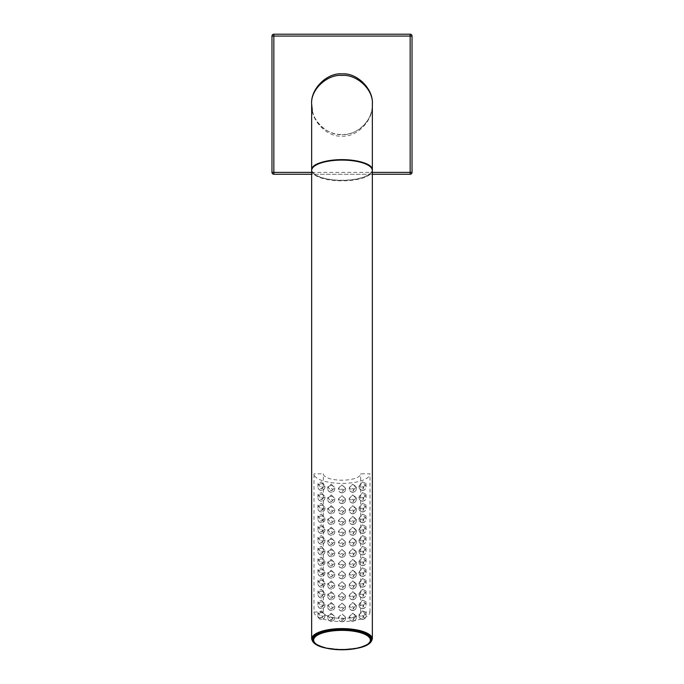 <?xml version="1.0" encoding="UTF-8"?>
<svg xmlns="http://www.w3.org/2000/svg" width="684" height="684" viewBox="0 0 684 684"><rect width="100%" height="100%" fill="white"/><g stroke="black" fill="none" stroke-linecap="round" stroke-linejoin="round"><path stroke-width="0.51" stroke-dasharray="3.42 2.56" d="M271.976 36.064L271.976 172.385A1.864 1.864 0 0 0 273.839 174.249L410.161 174.249A1.864 1.864 0 0 0 412.024 172.385L412.024 36.064A1.864 1.864 0 0 0 410.161 34.2L273.839 34.2A1.864 1.864 0 0 0 271.976 36.064M372.344 174.249L311.656 174.249M372.344 104.225C373.703 119.238 357.014 135.928 342 134.568A30.344 30.344 0 0 0 372.344 104.225A30.344 30.344 0 0 0 342 73.881A30.344 30.344 0 0 0 311.656 104.225A30.344 30.344 0 0 0 342 134.568C326.986 135.928 310.297 119.238 311.656 104.225C310.297 119.999 326.986 137.527 342 136.107C357.014 137.527 373.703 119.999 372.344 104.225L371.763 110.141M372.335 170.239A30.344 10.38 0 0 1 342 180.405A30.344 10.38 0 0 1 311.665 170.239M313.169 639.412A28.831 9.858 180 0 0 342 649.27A28.831 9.858 180 0 0 370.831 639.412M321.463 481.861L324.96 486.239L321.463 488.444L317.957 483.554L321.463 481.861M321.463 492.608L324.96 496.986L321.463 499.192L317.957 494.301L321.463 492.608M321.463 503.356L324.96 507.733L321.463 509.939L317.957 505.049L321.463 503.356M321.463 514.103L324.96 518.481L321.463 520.686L317.957 515.796L321.463 514.103M321.463 524.85L324.96 529.228L321.463 531.434L317.957 526.543L321.463 524.85M321.463 535.598L324.96 539.984L321.463 542.181L317.957 537.291L321.463 535.598M321.463 546.345L324.96 550.731L321.463 552.928L317.957 548.038L321.463 546.345M321.463 557.092L324.96 561.479L321.463 563.676L317.957 558.785L321.463 557.092M321.463 567.84L324.96 572.226L321.463 574.423L317.957 569.533L321.463 567.84M321.463 578.587L324.96 582.973L321.463 585.171L317.957 580.28L321.463 578.587M321.463 589.334L324.96 593.721L321.463 595.918L317.957 591.027L321.463 589.334M321.463 600.082L324.96 604.468L321.463 606.665L317.957 601.775L321.463 600.082M331.261 484.195L334.767 487.889L331.261 490.779L327.764 486.888L331.261 484.195M331.261 494.942L334.767 498.645L331.261 501.526L327.764 497.636L331.261 494.942M331.261 505.69L334.767 509.392L331.261 512.273L327.764 508.383L331.261 505.69M331.261 516.437L334.767 520.139L331.261 523.021L327.764 519.13L331.261 516.437M331.261 527.184L334.767 530.887L331.261 533.768L327.764 529.878L331.261 527.184M331.261 537.932L334.767 541.634L331.261 544.515L327.764 540.625L331.261 537.932M331.261 548.679L334.767 552.381L331.261 555.263L327.764 551.372L331.261 548.679M331.261 559.426L334.767 563.129L331.261 566.01L327.764 562.12L331.261 559.426M331.261 570.174L334.767 573.876L331.261 576.757L327.764 572.867L331.261 570.174M331.261 580.921L334.767 584.623L331.261 587.505L327.764 583.614L331.261 580.921M331.261 591.669L334.767 595.371L331.261 598.252L327.764 594.362L331.261 591.669M331.261 602.424L334.767 606.118L331.261 608.999L327.764 605.109L331.261 602.424M342 484.93L345.506 488.145L342 491.505L338.494 488.145L342 484.93M342 495.678L345.506 498.892L342 502.253L338.494 498.892L342 495.678M342 506.425L345.506 509.64L342 513L338.494 509.64L342 506.425M342 517.172L345.506 520.387L342 523.747L338.494 520.387L342 517.172M342 527.92L345.506 531.135L342 534.495L338.494 531.135L342 527.92M342 538.667L345.506 541.882L342 545.242L338.494 541.882L342 538.667M342 549.414L345.506 552.629L342 555.998L338.494 552.629L342 549.414M342 560.162L345.506 563.377L342 566.745L338.494 563.377L342 560.162M342 570.909L345.506 574.124L342 577.493L338.494 574.124L342 570.909M342 581.656L345.506 584.871L342 588.24L338.494 584.871L342 581.656M342 592.404L345.506 595.619L342 598.987L338.494 595.619L342 592.404M342 603.151L345.506 606.366L342 609.735L338.494 606.366L342 603.151M352.739 484.195L356.236 486.888L352.739 490.779L349.233 487.889L352.739 484.195M352.739 494.942L356.236 497.636L352.739 501.526L349.233 498.645L352.739 494.942M352.739 505.69L356.236 508.383L352.739 512.273L349.233 509.392L352.739 505.69M352.739 516.437L356.236 519.13L352.739 523.021L349.233 520.139L352.739 516.437M352.739 527.184L356.236 529.878L352.739 533.768L349.233 530.887L352.739 527.184M352.739 537.932L356.236 540.625L352.739 544.515L349.233 541.634L352.739 537.932M352.739 548.679L356.236 551.372L352.739 555.263L349.233 552.381L352.739 548.679M352.739 559.426L356.236 562.12L352.739 566.01L349.233 563.129L352.739 559.426M352.739 570.174L356.236 572.867L352.739 576.757L349.233 573.876L352.739 570.174M352.739 580.921L356.236 583.614L352.739 587.505L349.233 584.623L352.739 580.921M352.739 591.669L356.236 594.362L352.739 598.252L349.233 595.371L352.739 591.669M352.739 602.424L356.236 605.109L352.739 608.999L349.233 606.118L352.739 602.424M362.537 481.861L366.043 483.554L362.537 488.444L359.04 486.239L362.537 481.861M362.537 492.608L366.043 494.301L362.537 499.192L359.04 496.986L362.537 492.608M362.537 503.356L366.043 505.049L362.537 509.939L359.04 507.733L362.537 503.356M362.537 514.103L366.043 515.796L362.537 520.686L359.04 518.481L362.537 514.103M362.537 524.85L366.043 526.543L362.537 531.434L359.04 529.228L362.537 524.85M362.537 535.598L366.043 537.291L362.537 542.181L359.04 539.984L362.537 535.598M362.537 546.345L366.043 548.038L362.537 552.928L359.04 550.731L362.537 546.345M362.537 557.092L366.043 558.785L362.537 563.676L359.04 561.479L362.537 557.092M362.537 567.84L366.043 569.533L362.537 574.423L359.04 572.226L362.537 567.84M362.537 578.587L366.043 580.28L362.537 585.171L359.04 582.973L362.537 578.587M362.537 589.334L366.043 591.027L362.537 595.918L359.04 593.721L362.537 589.334M362.537 600.082L366.043 601.775L362.537 606.665L359.04 604.468L362.537 600.082M321.463 610.829L324.96 615.215L321.463 617.413L317.957 612.522L321.463 610.829M331.261 613.172L334.767 616.865L331.261 619.747L327.764 615.856L331.261 613.172M362.537 610.829L366.043 612.522L362.537 617.413L359.04 615.215L362.537 610.829M352.739 613.172L356.236 615.856L352.739 619.747L349.233 616.865L352.739 613.172M342 620.482L345.506 617.113L342 613.899L338.494 617.113L342 620.482M313.99 612A28.01 9.576 180 0 0 342 621.576A28.01 9.576 180 0 0 370.01 612L360.673 612A18.673 6.387 0 0 1 342 618.387A18.673 6.387 0 0 1 323.327 612L313.99 612L313.99 473.815A28.01 9.576 180 0 0 342 483.391A28.01 9.576 180 0 0 370.01 473.815L360.673 473.815A18.673 6.387 0 0 1 342 480.202A18.673 6.387 0 0 1 323.327 473.815L313.99 473.815M370.01 612L370.01 473.815M323.327 612L323.327 473.815M360.673 612L360.673 473.815M311.656 172.385L372.344 172.385M370.035 166.494A29.874 10.217 0 0 1 371.874 170.025A29.874 10.217 0 0 1 342 180.243A29.874 10.217 0 0 1 312.126 170.025A29.874 10.217 0 0 1 313.965 166.494M322.087 647.03A29.874 10.217 180 0 0 361.913 647.03M372.344 638.976A30.344 10.38 0 0 1 342 649.355A30.344 10.38 0 0 1 311.656 638.976M311.656 170.461A30.344 10.38 180 0 0 342 180.841A30.344 10.38 180 0 0 372.344 170.461M370.831 639.634A28.831 9.858 0 0 1 342 649.492A28.831 9.858 0 0 1 313.169 639.634M321.463 488.915A1.171 1.094 0 0 0 322.626 487.82A1.171 1.094 0 0 0 321.463 486.726A1.171 1.094 0 0 0 320.292 487.82A1.171 1.094 0 0 0 321.463 488.915M321.463 483.733A3.505 3.292 180 0 1 324.96 487.017A3.505 3.292 180 0 1 321.463 490.308A3.505 3.292 180 0 1 317.957 487.017A3.505 3.292 180 0 1 321.463 483.733M321.463 499.662A1.171 1.094 0 0 0 322.626 498.568A1.171 1.094 0 0 0 321.463 497.473A1.171 1.094 0 0 0 320.292 498.568A1.171 1.094 0 0 0 321.463 499.662M321.463 494.481A3.505 3.292 180 0 1 324.96 497.764A3.505 3.292 180 0 1 321.463 501.056A3.505 3.292 180 0 1 317.957 497.764A3.505 3.292 180 0 1 321.463 494.481M321.463 510.409A1.171 1.094 0 0 0 322.626 509.315A1.171 1.094 0 0 0 321.463 508.221A1.171 1.094 0 0 0 320.292 509.315A1.171 1.094 0 0 0 321.463 510.409M321.463 505.228A3.505 3.292 180 0 1 324.96 508.52A3.505 3.292 180 0 1 321.463 511.803A3.505 3.292 180 0 1 317.957 508.52A3.505 3.292 180 0 1 321.463 505.228M321.463 521.157A1.171 1.094 0 0 0 322.626 520.062A1.171 1.094 0 0 0 321.463 518.968A1.171 1.094 0 0 0 320.292 520.062A1.171 1.094 0 0 0 321.463 521.157M321.463 515.975A3.505 3.292 180 0 1 324.96 519.267A3.505 3.292 180 0 1 321.463 522.55A3.505 3.292 180 0 1 317.957 519.267A3.505 3.292 180 0 1 321.463 515.975M321.463 531.904A1.171 1.094 0 0 0 322.626 530.81A1.171 1.094 0 0 0 321.463 529.715A1.171 1.094 0 0 0 320.292 530.81A1.171 1.094 0 0 0 321.463 531.904M321.463 526.723A3.505 3.292 180 0 1 324.96 530.014A3.505 3.292 180 0 1 321.463 533.298A3.505 3.292 180 0 1 317.957 530.014A3.505 3.292 180 0 1 321.463 526.723M321.463 542.651A1.171 1.094 0 0 0 322.626 541.557A1.171 1.094 0 0 0 321.463 540.463A1.171 1.094 0 0 0 320.292 541.557A1.171 1.094 0 0 0 321.463 542.651M321.463 537.47A3.505 3.292 180 0 1 324.96 540.762A3.505 3.292 180 0 1 321.463 544.045A3.505 3.292 180 0 1 317.957 540.762A3.505 3.292 180 0 1 321.463 537.47M321.463 553.399A1.171 1.094 0 0 0 322.626 552.304A1.171 1.094 0 0 0 321.463 551.21A1.171 1.094 0 0 0 320.292 552.304A1.171 1.094 0 0 0 321.463 553.399M321.463 548.217A3.505 3.292 180 0 1 324.96 551.509A3.505 3.292 180 0 1 321.463 554.792A3.505 3.292 180 0 1 317.957 551.509A3.505 3.292 180 0 1 321.463 548.217M321.463 564.146A1.171 1.094 0 0 0 322.626 563.052A1.171 1.094 0 0 0 321.463 561.957A1.171 1.094 0 0 0 320.292 563.052A1.171 1.094 0 0 0 321.463 564.146M321.463 558.965A3.505 3.292 180 0 1 324.96 562.257A3.505 3.292 180 0 1 321.463 565.548A3.505 3.292 180 0 1 317.957 562.257A3.505 3.292 180 0 1 321.463 558.965M321.463 574.893A1.171 1.094 0 0 0 322.626 573.799A1.171 1.094 0 0 0 321.463 572.705A1.171 1.094 0 0 0 320.292 573.799A1.171 1.094 0 0 0 321.463 574.893M321.463 569.712A3.505 3.292 180 0 1 324.96 573.004A3.505 3.292 180 0 1 321.463 576.296A3.505 3.292 180 0 1 317.957 573.004A3.505 3.292 180 0 1 321.463 569.712M321.463 585.641A1.171 1.094 0 0 0 322.626 584.546A1.171 1.094 0 0 0 321.463 583.452A1.171 1.094 0 0 0 320.292 584.546A1.171 1.094 0 0 0 321.463 585.641M321.463 580.459A3.505 3.292 180 0 1 324.96 583.751A3.505 3.292 180 0 1 321.463 587.043A3.505 3.292 180 0 1 317.957 583.751A3.505 3.292 180 0 1 321.463 580.459M321.463 596.388A1.171 1.094 0 0 0 322.626 595.294A1.171 1.094 0 0 0 321.463 594.199A1.171 1.094 0 0 0 320.292 595.294A1.171 1.094 0 0 0 321.463 596.388M321.463 591.207A3.505 3.292 180 0 1 324.96 594.499A3.505 3.292 180 0 1 321.463 597.79A3.505 3.292 180 0 1 317.957 594.499A3.505 3.292 180 0 1 321.463 591.207M321.463 607.135A1.171 1.094 0 0 0 322.626 606.041A1.171 1.094 0 0 0 321.463 604.947A1.171 1.094 0 0 0 320.292 606.041A1.171 1.094 0 0 0 321.463 607.135M321.463 601.954A3.505 3.292 180 0 1 324.96 605.246A3.505 3.292 180 0 1 321.463 608.538A3.505 3.292 180 0 1 317.957 605.246A3.505 3.292 180 0 1 321.463 601.954M331.261 490.753A1.171 1.094 0 0 0 332.433 489.659A1.171 1.094 0 0 0 331.261 488.556A1.171 1.094 0 0 0 330.098 489.659A1.171 1.094 0 0 0 331.261 490.753M331.261 485.563A3.505 3.292 180 0 1 334.767 488.855A3.505 3.292 180 0 1 331.261 492.147A3.505 3.292 180 0 1 327.764 488.855A3.505 3.292 180 0 1 331.261 485.563M331.261 501.5A1.171 1.094 0 0 0 332.433 500.406A1.171 1.094 0 0 0 331.261 499.303A1.171 1.094 0 0 0 330.098 500.406A1.171 1.094 0 0 0 331.261 501.5M331.261 496.31A3.505 3.292 180 0 1 334.767 499.602A3.505 3.292 180 0 1 331.261 502.894A3.505 3.292 180 0 1 327.764 499.602A3.505 3.292 180 0 1 331.261 496.31M331.261 512.248A1.171 1.094 0 0 0 332.433 511.153A1.171 1.094 0 0 0 331.261 510.05A1.171 1.094 0 0 0 330.098 511.153A1.171 1.094 0 0 0 331.261 512.248M331.261 507.058A3.505 3.292 180 0 1 334.767 510.349A3.505 3.292 180 0 1 331.261 513.641A3.505 3.292 180 0 1 327.764 510.349A3.505 3.292 180 0 1 331.261 507.058M331.261 522.995A1.171 1.094 0 0 0 332.433 521.901A1.171 1.094 0 0 0 331.261 520.798A1.171 1.094 0 0 0 330.098 521.901A1.171 1.094 0 0 0 331.261 522.995M331.261 517.814A3.505 3.292 180 0 1 334.767 521.097A3.505 3.292 180 0 1 331.261 524.389A3.505 3.292 180 0 1 327.764 521.097A3.505 3.292 180 0 1 331.261 517.814M331.261 533.742A1.171 1.094 0 0 0 332.433 532.648A1.171 1.094 0 0 0 331.261 531.545A1.171 1.094 0 0 0 330.098 532.648A1.171 1.094 0 0 0 331.261 533.742M331.261 528.561A3.505 3.292 180 0 1 334.767 531.844A3.505 3.292 180 0 1 331.261 535.136A3.505 3.292 180 0 1 327.764 531.844A3.505 3.292 180 0 1 331.261 528.561M331.261 544.49A1.171 1.094 0 0 0 332.433 543.395A1.171 1.094 0 0 0 331.261 542.292A1.171 1.094 0 0 0 330.098 543.395A1.171 1.094 0 0 0 331.261 544.49M331.261 539.308A3.505 3.292 180 0 1 334.767 542.592A3.505 3.292 180 0 1 331.261 545.883A3.505 3.292 180 0 1 327.764 542.592A3.505 3.292 180 0 1 331.261 539.308M331.261 555.237A1.171 1.094 0 0 0 332.433 554.143A1.171 1.094 0 0 0 331.261 553.048A1.171 1.094 0 0 0 330.098 554.143A1.171 1.094 0 0 0 331.261 555.237M331.261 550.056A3.505 3.292 180 0 1 334.767 553.339A3.505 3.292 180 0 1 331.261 556.631A3.505 3.292 180 0 1 327.764 553.339A3.505 3.292 180 0 1 331.261 550.056M331.261 565.984A1.171 1.094 0 0 0 332.433 564.89A1.171 1.094 0 0 0 331.261 563.796A1.171 1.094 0 0 0 330.098 564.89A1.171 1.094 0 0 0 331.261 565.984M331.261 560.803A3.505 3.292 180 0 1 334.767 564.086A3.505 3.292 180 0 1 331.261 567.378A3.505 3.292 180 0 1 327.764 564.086A3.505 3.292 180 0 1 331.261 560.803M331.261 576.732A1.171 1.094 0 0 0 332.433 575.637A1.171 1.094 0 0 0 331.261 574.543A1.171 1.094 0 0 0 330.098 575.637A1.171 1.094 0 0 0 331.261 576.732M331.261 571.55A3.505 3.292 180 0 1 334.767 574.834A3.505 3.292 180 0 1 331.261 578.125A3.505 3.292 180 0 1 327.764 574.834A3.505 3.292 180 0 1 331.261 571.55M331.261 587.479A1.171 1.094 0 0 0 332.433 586.385A1.171 1.094 0 0 0 331.261 585.29A1.171 1.094 0 0 0 330.098 586.385A1.171 1.094 0 0 0 331.261 587.479M331.261 582.298A3.505 3.292 180 0 1 334.767 585.589A3.505 3.292 180 0 1 331.261 588.873A3.505 3.292 180 0 1 327.764 585.589A3.505 3.292 180 0 1 331.261 582.298M331.261 598.226A1.171 1.094 0 0 0 332.433 597.132A1.171 1.094 0 0 0 331.261 596.038A1.171 1.094 0 0 0 330.098 597.132A1.171 1.094 0 0 0 331.261 598.226M331.261 593.045A3.505 3.292 180 0 1 334.767 596.337A3.505 3.292 180 0 1 331.261 599.62A3.505 3.292 180 0 1 327.764 596.337A3.505 3.292 180 0 1 331.261 593.045M331.261 608.974A1.171 1.094 0 0 0 332.433 607.879A1.171 1.094 0 0 0 331.261 606.785A1.171 1.094 0 0 0 330.098 607.879A1.171 1.094 0 0 0 331.261 608.974M331.261 603.792A3.505 3.292 180 0 1 334.767 607.084A3.505 3.292 180 0 1 331.261 610.367A3.505 3.292 180 0 1 327.764 607.084A3.505 3.292 180 0 1 331.261 603.792M342 489.12A1.171 1.094 180 0 1 343.171 490.214A1.171 1.094 180 0 1 342 491.309A1.171 1.094 180 0 1 340.829 490.214A1.171 1.094 180 0 1 342 489.12M342 492.702A3.505 3.292 0 0 0 345.506 489.419A3.505 3.292 0 0 0 342 486.127A3.505 3.292 0 0 0 338.494 489.419A3.505 3.292 0 0 0 342 492.702M342 499.867A1.171 1.094 180 0 1 343.171 500.962A1.171 1.094 180 0 1 342 502.056A1.171 1.094 180 0 1 340.829 500.962A1.171 1.094 180 0 1 342 499.867M342 503.45A3.505 3.292 0 0 0 345.506 500.166A3.505 3.292 0 0 0 342 496.875A3.505 3.292 0 0 0 338.494 500.166A3.505 3.292 0 0 0 342 503.45M342 510.615A1.171 1.094 180 0 1 343.171 511.709A1.171 1.094 180 0 1 342 512.803A1.171 1.094 180 0 1 340.829 511.709A1.171 1.094 180 0 1 342 510.615M342 514.197A3.505 3.292 0 0 0 345.506 510.914A3.505 3.292 0 0 0 342 507.622A3.505 3.292 0 0 0 338.494 510.914A3.505 3.292 0 0 0 342 514.197M342 521.362A1.171 1.094 180 0 1 343.171 522.456A1.171 1.094 180 0 1 342 523.551A1.171 1.094 180 0 1 340.829 522.456A1.171 1.094 180 0 1 342 521.362M342 524.944A3.505 3.292 0 0 0 345.506 521.661A3.505 3.292 0 0 0 342 518.369A3.505 3.292 0 0 0 338.494 521.661A3.505 3.292 0 0 0 342 524.944M342 532.109A1.171 1.094 180 0 1 343.171 533.204A1.171 1.094 180 0 1 342 534.298A1.171 1.094 180 0 1 340.829 533.204A1.171 1.094 180 0 1 342 532.109M342 535.7A3.505 3.292 0 0 0 345.506 532.409A3.505 3.292 0 0 0 342 529.117A3.505 3.292 0 0 0 338.494 532.409A3.505 3.292 0 0 0 342 535.7M342 542.857A1.171 1.094 180 0 1 343.171 543.951A1.171 1.094 180 0 1 342 545.045A1.171 1.094 180 0 1 340.829 543.951A1.171 1.094 180 0 1 342 542.857M342 546.448A3.505 3.292 0 0 0 345.506 543.156A3.505 3.292 0 0 0 342 539.864A3.505 3.292 0 0 0 338.494 543.156A3.505 3.292 0 0 0 342 546.448M342 553.604A1.171 1.094 180 0 1 343.171 554.698A1.171 1.094 180 0 1 342 555.793A1.171 1.094 180 0 1 340.829 554.698A1.171 1.094 180 0 1 342 553.604M342 557.195A3.505 3.292 0 0 0 345.506 553.903A3.505 3.292 0 0 0 342 550.611A3.505 3.292 0 0 0 338.494 553.903A3.505 3.292 0 0 0 342 557.195M342 564.351A1.171 1.094 180 0 1 343.171 565.446A1.171 1.094 180 0 1 342 566.54A1.171 1.094 180 0 1 340.829 565.446A1.171 1.094 180 0 1 342 564.351M342 567.942A3.505 3.292 0 0 0 345.506 564.651A3.505 3.292 0 0 0 342 561.359A3.505 3.292 0 0 0 338.494 564.651A3.505 3.292 0 0 0 342 567.942M342 575.099A1.171 1.094 180 0 1 343.171 576.193A1.171 1.094 180 0 1 342 577.287A1.171 1.094 180 0 1 340.829 576.193A1.171 1.094 180 0 1 342 575.099M342 578.69A3.505 3.292 0 0 0 345.506 575.398A3.505 3.292 0 0 0 342 572.106A3.505 3.292 0 0 0 338.494 575.398A3.505 3.292 0 0 0 342 578.69M342 585.846A1.171 1.094 180 0 1 343.171 586.94A1.171 1.094 180 0 1 342 588.043A1.171 1.094 180 0 1 340.829 586.94A1.171 1.094 180 0 1 342 585.846M342 589.437A3.505 3.292 0 0 0 345.506 586.145A3.505 3.292 0 0 0 342 582.854A3.505 3.292 0 0 0 338.494 586.145A3.505 3.292 0 0 0 342 589.437M342 596.593A1.171 1.094 180 0 1 343.171 597.688A1.171 1.094 180 0 1 342 598.791A1.171 1.094 180 0 1 340.829 597.688A1.171 1.094 180 0 1 342 596.593M342 600.184A3.505 3.292 0 0 0 345.506 596.893A3.505 3.292 0 0 0 342 593.601A3.505 3.292 0 0 0 338.494 596.893A3.505 3.292 0 0 0 342 600.184M342 607.341A1.171 1.094 180 0 1 343.171 608.435A1.171 1.094 180 0 1 342 609.538A1.171 1.094 180 0 1 340.829 608.435A1.171 1.094 180 0 1 342 607.341M342 610.932A3.505 3.292 0 0 0 345.506 607.64A3.505 3.292 0 0 0 342 604.348A3.505 3.292 0 0 0 338.494 607.64A3.505 3.292 0 0 0 342 610.932M352.739 488.556A1.171 1.094 180 0 1 353.902 489.659A1.171 1.094 180 0 1 352.739 490.753A1.171 1.094 180 0 1 351.567 489.659A1.171 1.094 180 0 1 352.739 488.556M352.739 492.147A3.505 3.292 0 0 0 356.236 488.855A3.505 3.292 0 0 0 352.739 485.563A3.505 3.292 0 0 0 349.233 488.855A3.505 3.292 0 0 0 352.739 492.147M352.739 499.303A1.171 1.094 180 0 1 353.902 500.406A1.171 1.094 180 0 1 352.739 501.5A1.171 1.094 180 0 1 351.567 500.406A1.171 1.094 180 0 1 352.739 499.303M352.739 502.894A3.505 3.292 0 0 0 356.236 499.602A3.505 3.292 0 0 0 352.739 496.31A3.505 3.292 0 0 0 349.233 499.602A3.505 3.292 0 0 0 352.739 502.894M352.739 510.05A1.171 1.094 180 0 1 353.902 511.153A1.171 1.094 180 0 1 352.739 512.248A1.171 1.094 180 0 1 351.567 511.153A1.171 1.094 180 0 1 352.739 510.05M352.739 513.641A3.505 3.292 0 0 0 356.236 510.349A3.505 3.292 0 0 0 352.739 507.058A3.505 3.292 0 0 0 349.233 510.349A3.505 3.292 0 0 0 352.739 513.641M352.739 520.798A1.171 1.094 180 0 1 353.902 521.901A1.171 1.094 180 0 1 352.739 522.995A1.171 1.094 180 0 1 351.567 521.901A1.171 1.094 180 0 1 352.739 520.798M352.739 524.389A3.505 3.292 0 0 0 356.236 521.097A3.505 3.292 0 0 0 352.739 517.814A3.505 3.292 0 0 0 349.233 521.097A3.505 3.292 0 0 0 352.739 524.389M352.739 531.545A1.171 1.094 180 0 1 353.902 532.648A1.171 1.094 180 0 1 352.739 533.742A1.171 1.094 180 0 1 351.567 532.648A1.171 1.094 180 0 1 352.739 531.545M352.739 535.136A3.505 3.292 0 0 0 356.236 531.844A3.505 3.292 0 0 0 352.739 528.561A3.505 3.292 0 0 0 349.233 531.844A3.505 3.292 0 0 0 352.739 535.136M352.739 542.292A1.171 1.094 180 0 1 353.902 543.395A1.171 1.094 180 0 1 352.739 544.49A1.171 1.094 180 0 1 351.567 543.395A1.171 1.094 180 0 1 352.739 542.292M352.739 545.883A3.505 3.292 0 0 0 356.236 542.592A3.505 3.292 0 0 0 352.739 539.308A3.505 3.292 0 0 0 349.233 542.592A3.505 3.292 0 0 0 352.739 545.883M352.739 553.048A1.171 1.094 180 0 1 353.902 554.143A1.171 1.094 180 0 1 352.739 555.237A1.171 1.094 180 0 1 351.567 554.143A1.171 1.094 180 0 1 352.739 553.048M352.739 556.631A3.505 3.292 0 0 0 356.236 553.339A3.505 3.292 0 0 0 352.739 550.056A3.505 3.292 0 0 0 349.233 553.339A3.505 3.292 0 0 0 352.739 556.631M352.739 563.796A1.171 1.094 180 0 1 353.902 564.89A1.171 1.094 180 0 1 352.739 565.984A1.171 1.094 180 0 1 351.567 564.89A1.171 1.094 180 0 1 352.739 563.796M352.739 567.378A3.505 3.292 0 0 0 356.236 564.086A3.505 3.292 0 0 0 352.739 560.803A3.505 3.292 0 0 0 349.233 564.086A3.505 3.292 0 0 0 352.739 567.378M352.739 574.543A1.171 1.094 180 0 1 353.902 575.637A1.171 1.094 180 0 1 352.739 576.732A1.171 1.094 180 0 1 351.567 575.637A1.171 1.094 180 0 1 352.739 574.543M352.739 578.125A3.505 3.292 0 0 0 356.236 574.834A3.505 3.292 0 0 0 352.739 571.55A3.505 3.292 0 0 0 349.233 574.834A3.505 3.292 0 0 0 352.739 578.125M352.739 585.29A1.171 1.094 180 0 1 353.902 586.385A1.171 1.094 180 0 1 352.739 587.479A1.171 1.094 180 0 1 351.567 586.385A1.171 1.094 180 0 1 352.739 585.29M352.739 588.873A3.505 3.292 0 0 0 356.236 585.589A3.505 3.292 0 0 0 352.739 582.298A3.505 3.292 0 0 0 349.233 585.589A3.505 3.292 0 0 0 352.739 588.873M352.739 596.038A1.171 1.094 180 0 1 353.902 597.132A1.171 1.094 180 0 1 352.739 598.226A1.171 1.094 180 0 1 351.567 597.132A1.171 1.094 180 0 1 352.739 596.038M352.739 599.62A3.505 3.292 0 0 0 356.236 596.337A3.505 3.292 0 0 0 352.739 593.045A3.505 3.292 0 0 0 349.233 596.337A3.505 3.292 0 0 0 352.739 599.62M352.739 606.785A1.171 1.094 180 0 1 353.902 607.879A1.171 1.094 180 0 1 352.739 608.974A1.171 1.094 180 0 1 351.567 607.879A1.171 1.094 180 0 1 352.739 606.785M352.739 610.367A3.505 3.292 0 0 0 356.236 607.084A3.505 3.292 0 0 0 352.739 603.792A3.505 3.292 0 0 0 349.233 607.084A3.505 3.292 0 0 0 352.739 610.367M362.537 486.726A1.171 1.094 180 0 1 363.708 487.82A1.171 1.094 180 0 1 362.537 488.915A1.171 1.094 180 0 1 361.374 487.82A1.171 1.094 180 0 1 362.537 486.726M362.537 490.308A3.505 3.292 0 0 0 366.043 487.017A3.505 3.292 0 0 0 362.537 483.733A3.505 3.292 0 0 0 359.04 487.017A3.505 3.292 0 0 0 362.537 490.308M362.537 497.473A1.171 1.094 180 0 1 363.708 498.568A1.171 1.094 180 0 1 362.537 499.662A1.171 1.094 180 0 1 361.374 498.568A1.171 1.094 180 0 1 362.537 497.473M362.537 501.056A3.505 3.292 0 0 0 366.043 497.764A3.505 3.292 0 0 0 362.537 494.481A3.505 3.292 0 0 0 359.04 497.764A3.505 3.292 0 0 0 362.537 501.056M362.537 508.221A1.171 1.094 180 0 1 363.708 509.315A1.171 1.094 180 0 1 362.537 510.409A1.171 1.094 180 0 1 361.374 509.315A1.171 1.094 180 0 1 362.537 508.221M362.537 511.803A3.505 3.292 0 0 0 366.043 508.52A3.505 3.292 0 0 0 362.537 505.228A3.505 3.292 0 0 0 359.04 508.52A3.505 3.292 0 0 0 362.537 511.803M362.537 518.968A1.171 1.094 180 0 1 363.708 520.062A1.171 1.094 180 0 1 362.537 521.157A1.171 1.094 180 0 1 361.374 520.062A1.171 1.094 180 0 1 362.537 518.968M362.537 522.55A3.505 3.292 0 0 0 366.043 519.267A3.505 3.292 0 0 0 362.537 515.975A3.505 3.292 0 0 0 359.04 519.267A3.505 3.292 0 0 0 362.537 522.55M362.537 529.715A1.171 1.094 180 0 1 363.708 530.81A1.171 1.094 180 0 1 362.537 531.904A1.171 1.094 180 0 1 361.374 530.81A1.171 1.094 180 0 1 362.537 529.715M362.537 533.298A3.505 3.292 0 0 0 366.043 530.014A3.505 3.292 0 0 0 362.537 526.723A3.505 3.292 0 0 0 359.04 530.014A3.505 3.292 0 0 0 362.537 533.298M362.537 540.463A1.171 1.094 180 0 1 363.708 541.557A1.171 1.094 180 0 1 362.537 542.651A1.171 1.094 180 0 1 361.374 541.557A1.171 1.094 180 0 1 362.537 540.463M362.537 544.045A3.505 3.292 0 0 0 366.043 540.762A3.505 3.292 0 0 0 362.537 537.47A3.505 3.292 0 0 0 359.04 540.762A3.505 3.292 0 0 0 362.537 544.045M362.537 551.21A1.171 1.094 180 0 1 363.708 552.304A1.171 1.094 180 0 1 362.537 553.399A1.171 1.094 180 0 1 361.374 552.304A1.171 1.094 180 0 1 362.537 551.21M362.537 554.792A3.505 3.292 0 0 0 366.043 551.509A3.505 3.292 0 0 0 362.537 548.217A3.505 3.292 0 0 0 359.04 551.509A3.505 3.292 0 0 0 362.537 554.792M362.537 561.957A1.171 1.094 180 0 1 363.708 563.052A1.171 1.094 180 0 1 362.537 564.146A1.171 1.094 180 0 1 361.374 563.052A1.171 1.094 180 0 1 362.537 561.957M362.537 565.548A3.505 3.292 0 0 0 366.043 562.257A3.505 3.292 0 0 0 362.537 558.965A3.505 3.292 0 0 0 359.04 562.257A3.505 3.292 0 0 0 362.537 565.548M362.537 572.705A1.171 1.094 180 0 1 363.708 573.799A1.171 1.094 180 0 1 362.537 574.893A1.171 1.094 180 0 1 361.374 573.799A1.171 1.094 180 0 1 362.537 572.705M362.537 576.296A3.505 3.292 0 0 0 366.043 573.004A3.505 3.292 0 0 0 362.537 569.712A3.505 3.292 0 0 0 359.04 573.004A3.505 3.292 0 0 0 362.537 576.296M362.537 583.452A1.171 1.094 180 0 1 363.708 584.546A1.171 1.094 180 0 1 362.537 585.641A1.171 1.094 180 0 1 361.374 584.546A1.171 1.094 180 0 1 362.537 583.452M362.537 587.043A3.505 3.292 0 0 0 366.043 583.751A3.505 3.292 0 0 0 362.537 580.459A3.505 3.292 0 0 0 359.04 583.751A3.505 3.292 0 0 0 362.537 587.043M362.537 594.199A1.171 1.094 180 0 1 363.708 595.294A1.171 1.094 180 0 1 362.537 596.388A1.171 1.094 180 0 1 361.374 595.294A1.171 1.094 180 0 1 362.537 594.199M362.537 597.79A3.505 3.292 0 0 0 366.043 594.499A3.505 3.292 0 0 0 362.537 591.207A3.505 3.292 0 0 0 359.04 594.499A3.505 3.292 0 0 0 362.537 597.79M362.537 604.947A1.171 1.094 180 0 1 363.708 606.041A1.171 1.094 180 0 1 362.537 607.135A1.171 1.094 180 0 1 361.374 606.041A1.171 1.094 180 0 1 362.537 604.947M362.537 608.538A3.505 3.292 0 0 0 366.043 605.246A3.505 3.292 0 0 0 362.537 601.954A3.505 3.292 0 0 0 359.04 605.246A3.505 3.292 0 0 0 362.537 608.538M321.463 617.891A1.171 1.094 0 0 0 322.626 616.788A1.171 1.094 0 0 0 321.463 615.694A1.171 1.094 0 0 0 320.292 616.788A1.171 1.094 0 0 0 321.463 617.891M321.463 612.702A3.505 3.292 180 0 1 324.96 615.993A3.505 3.292 180 0 1 321.463 619.285A3.505 3.292 180 0 1 317.957 615.993A3.505 3.292 180 0 1 321.463 612.702M331.261 619.721A1.171 1.094 0 0 0 332.433 618.627A1.171 1.094 0 0 0 331.261 617.532A1.171 1.094 0 0 0 330.098 618.627A1.171 1.094 0 0 0 331.261 619.721M331.261 614.54A3.505 3.292 180 0 1 334.767 617.832A3.505 3.292 180 0 1 331.261 621.115A3.505 3.292 180 0 1 327.764 617.832A3.505 3.292 180 0 1 331.261 614.54M362.537 615.694A1.171 1.094 180 0 1 363.708 616.788A1.171 1.094 180 0 1 362.537 617.891A1.171 1.094 180 0 1 361.374 616.788A1.171 1.094 180 0 1 362.537 615.694M362.537 619.285A3.505 3.292 0 0 0 366.043 615.993A3.505 3.292 0 0 0 362.537 612.702A3.505 3.292 0 0 0 359.04 615.993A3.505 3.292 0 0 0 362.537 619.285M352.739 617.532A1.171 1.094 180 0 1 353.902 618.627A1.171 1.094 180 0 1 352.739 619.721A1.171 1.094 180 0 1 351.567 618.627A1.171 1.094 180 0 1 352.739 617.532M352.739 621.115A3.505 3.292 0 0 0 356.236 617.832A3.505 3.292 0 0 0 352.739 614.54A3.505 3.292 0 0 0 349.233 617.832A3.505 3.292 0 0 0 352.739 621.115M342 618.088A1.171 1.094 180 0 1 343.171 619.182A1.171 1.094 180 0 1 342 620.285A1.171 1.094 180 0 1 340.829 619.182A1.171 1.094 180 0 1 342 618.088M342 621.679A3.505 3.292 0 0 0 345.506 618.387A3.505 3.292 0 0 0 342 615.096A3.505 3.292 0 0 0 338.494 618.387A3.505 3.292 0 0 0 342 621.679M323.985 647.611L342 649.663L360.015 647.611M324.96 486.239L324.96 487.017C324.738 489.12 323.575 490.257 321.463 490.454C319.342 490.257 318.18 489.12 317.957 487.017L317.957 483.554M324.96 496.986L324.96 497.764C324.738 499.867 323.575 501.004 321.463 501.201C319.342 501.004 318.18 499.867 317.957 497.764L317.957 494.301M324.96 507.733L324.96 508.52C324.738 510.615 323.575 511.76 321.463 511.948C319.342 511.76 318.18 510.615 317.957 508.52L317.957 505.049M324.96 518.481L324.96 519.267C324.738 521.362 323.575 522.508 321.463 522.696C319.342 522.508 318.18 521.362 317.957 519.267L317.957 515.796M324.96 529.228L324.96 530.014C324.738 532.109 323.575 533.255 321.463 533.443C319.342 533.255 318.18 532.109 317.957 530.014L317.957 526.543M324.96 539.984L324.96 540.762C324.738 542.857 323.575 544.002 321.463 544.19C319.342 544.002 318.18 542.857 317.957 540.762L317.957 537.291M324.96 550.731L324.96 551.509C324.738 553.604 323.575 554.75 321.463 554.938C319.342 554.75 318.18 553.604 317.957 551.509L317.957 548.038M324.96 561.479L324.96 562.257C324.738 564.351 323.575 565.497 321.463 565.685C319.342 565.497 318.18 564.351 317.957 562.257L317.957 558.785M324.96 572.226L324.96 573.004C324.738 575.099 323.575 576.244 321.463 576.432C319.342 576.244 318.18 575.099 317.957 573.004L317.957 569.533M324.96 582.973L324.96 583.751C324.738 585.846 323.575 586.992 321.463 587.18C319.342 586.992 318.18 585.846 317.957 583.751L317.957 580.28M324.96 593.721L324.96 594.499C324.738 596.593 323.575 597.739 321.463 597.927C319.342 597.739 318.18 596.593 317.957 594.499L317.957 591.027M324.96 604.468L324.96 605.246C324.738 607.341 323.575 608.486 321.463 608.674C319.342 608.486 318.18 607.341 317.957 605.246L317.957 601.775M334.767 487.889L334.767 488.855C334.544 490.95 333.373 492.095 331.261 492.283C329.149 492.095 327.978 490.95 327.764 488.855L327.764 486.888M334.767 498.645L334.767 499.602C334.544 501.697 333.373 502.843 331.261 503.039C329.149 502.843 327.978 501.697 327.764 499.602L327.764 497.636M334.767 509.392L334.767 510.349C334.544 512.453 333.373 513.59 331.261 513.787C329.149 513.59 327.978 512.453 327.764 510.349L327.764 508.383M334.767 520.139L334.767 521.097C334.544 523.2 333.373 524.337 331.261 524.534C329.149 524.337 327.978 523.2 327.764 521.097L327.764 519.13M334.767 530.887L334.767 531.844C334.544 533.947 333.373 535.085 331.261 535.281C329.149 535.085 327.978 533.947 327.764 531.844L327.764 529.878M334.767 541.634L334.767 542.592C334.544 544.695 333.373 545.832 331.261 546.029C329.149 545.832 327.978 544.695 327.764 542.592L327.764 540.625M334.767 552.381L334.767 553.339C334.544 555.442 333.373 556.579 331.261 556.776C329.149 556.579 327.978 555.442 327.764 553.339L327.764 551.372M334.767 563.129L334.767 564.086C334.544 566.19 333.373 567.327 331.261 567.523C329.149 567.327 327.978 566.19 327.764 564.086L327.764 562.12M334.767 573.876L334.767 574.834C334.544 576.937 333.373 578.074 331.261 578.271C329.149 578.074 327.978 576.937 327.764 574.834L327.764 572.867M334.767 584.623L334.767 585.589C334.544 587.684 333.373 588.83 331.261 589.018C329.149 588.83 327.978 587.684 327.764 585.589L327.764 583.614M334.767 595.371L334.767 596.337C334.544 598.432 333.373 599.577 331.261 599.765C329.149 599.577 327.978 598.432 327.764 596.337L327.764 594.362M334.767 606.118L334.767 607.084C334.544 609.179 333.373 610.325 331.261 610.513C329.149 610.325 327.978 609.179 327.764 607.084L327.764 605.109M345.506 488.145L345.506 489.419C345.283 491.514 344.112 492.66 342 492.848C339.888 492.66 338.717 491.514 338.494 489.419L338.494 488.145M345.506 498.892L345.506 500.166C345.283 502.261 344.112 503.407 342 503.595C339.888 503.407 338.717 502.261 338.494 500.166L338.494 498.892M345.506 509.64L345.506 510.914C345.283 513.009 344.112 514.154 342 514.342C339.888 514.154 338.717 513.009 338.494 510.914L338.494 509.64M345.506 520.387L345.506 521.661C345.283 523.756 344.112 524.902 342 525.09C339.888 524.902 338.717 523.756 338.494 521.661L338.494 520.387M345.506 531.135L345.506 532.409C345.283 534.503 344.112 535.649 342 535.837C339.888 535.649 338.717 534.503 338.494 532.409L338.494 531.135M345.506 541.882L345.506 543.156C345.283 545.251 344.112 546.396 342 546.584C339.888 546.396 338.717 545.251 338.494 543.156L338.494 541.882M345.506 552.629L345.506 553.903C345.283 555.998 344.112 557.144 342 557.332C339.888 557.144 338.717 555.998 338.494 553.903L338.494 552.629M345.506 563.377L345.506 564.651C345.283 566.745 344.112 567.891 342 568.079C339.888 567.891 338.717 566.745 338.494 564.651L338.494 563.377M345.506 574.124L345.506 575.398C345.283 577.493 344.112 578.638 342 578.826C339.888 578.638 338.717 577.493 338.494 575.398L338.494 574.124M345.506 584.871L345.506 586.145C345.283 588.24 344.112 589.386 342 589.574C339.888 589.386 338.717 588.24 338.494 586.145L338.494 584.871M345.506 595.619L345.506 596.893C345.283 598.987 344.112 600.133 342 600.321C339.888 600.133 338.717 598.987 338.494 596.893L338.494 595.619M345.506 606.366L345.506 607.64C345.283 609.735 344.112 610.88 342 611.068C339.888 610.88 338.717 609.735 338.494 607.64L338.494 606.366M356.236 486.888L356.236 488.855C356.022 490.95 354.851 492.095 352.739 492.283C350.627 492.095 349.456 490.95 349.233 488.855L349.233 487.889M356.236 497.636L356.236 499.602C356.022 501.697 354.851 502.843 352.739 503.039C350.627 502.843 349.456 501.697 349.233 499.602L349.233 498.645M356.236 508.383L356.236 510.349C356.022 512.453 354.851 513.59 352.739 513.787C350.627 513.59 349.456 512.453 349.233 510.349L349.233 509.392M356.236 519.13L356.236 521.097C356.022 523.2 354.851 524.337 352.739 524.534C350.627 524.337 349.456 523.2 349.233 521.097L349.233 520.139M356.236 529.878L356.236 531.844C356.022 533.947 354.851 535.085 352.739 535.281C350.627 535.085 349.456 533.947 349.233 531.844L349.233 530.887M356.236 540.625L356.236 542.592C356.022 544.695 354.851 545.832 352.739 546.029C350.627 545.832 349.456 544.695 349.233 542.592L349.233 541.634M356.236 551.372L356.236 553.339C356.022 555.442 354.851 556.579 352.739 556.776C350.627 556.579 349.456 555.442 349.233 553.339L349.233 552.381M356.236 562.12L356.236 564.086C356.022 566.19 354.851 567.327 352.739 567.523C350.627 567.327 349.456 566.19 349.233 564.086L349.233 563.129M356.236 572.867L356.236 574.834C356.022 576.937 354.851 578.074 352.739 578.271C350.627 578.074 349.456 576.937 349.233 574.834L349.233 573.876M356.236 583.614L356.236 585.589C356.022 587.684 354.851 588.83 352.739 589.018C350.627 588.83 349.456 587.684 349.233 585.589L349.233 584.623M356.236 594.362L356.236 596.337C356.022 598.432 354.851 599.577 352.739 599.765C350.627 599.577 349.456 598.432 349.233 596.337L349.233 595.371M356.236 605.109L356.236 607.084C356.022 609.179 354.851 610.325 352.739 610.513C350.627 610.325 349.456 609.179 349.233 607.084L349.233 606.118M366.043 483.554L366.043 487.017C365.82 489.12 364.657 490.257 362.537 490.454C360.425 490.257 359.262 489.12 359.04 487.017L359.04 486.239M366.043 494.301L366.043 497.764C365.82 499.867 364.657 501.004 362.537 501.201C360.425 501.004 359.262 499.867 359.04 497.764L359.04 496.986M366.043 505.049L366.043 508.52C365.82 510.615 364.657 511.76 362.537 511.948C360.425 511.76 359.262 510.615 359.04 508.52L359.04 507.733M366.043 515.796L366.043 519.267C365.82 521.362 364.657 522.508 362.537 522.696C360.425 522.508 359.262 521.362 359.04 519.267L359.04 518.481M366.043 526.543L366.043 530.014C365.82 532.109 364.657 533.255 362.537 533.443C360.425 533.255 359.262 532.109 359.04 530.014L359.04 529.228M366.043 537.291L366.043 540.762C365.82 542.857 364.657 544.002 362.537 544.19C360.425 544.002 359.262 542.857 359.04 540.762L359.04 539.984M366.043 548.038L366.043 551.509C365.82 553.604 364.657 554.75 362.537 554.938C360.425 554.75 359.262 553.604 359.04 551.509L359.04 550.731M366.043 558.785L366.043 562.257C365.82 564.351 364.657 565.497 362.537 565.685C360.425 565.497 359.262 564.351 359.04 562.257L359.04 561.479M366.043 569.533L366.043 573.004C365.82 575.099 364.657 576.244 362.537 576.432C360.425 576.244 359.262 575.099 359.04 573.004L359.04 572.226M366.043 580.28L366.043 583.751C365.82 585.846 364.657 586.992 362.537 587.18C360.425 586.992 359.262 585.846 359.04 583.751L359.04 582.973M366.043 591.027L366.043 594.499C365.82 596.593 364.657 597.739 362.537 597.927C360.425 597.739 359.262 596.593 359.04 594.499L359.04 593.721M366.043 601.775L366.043 605.246C365.82 607.341 364.657 608.486 362.537 608.674C360.425 608.486 359.262 607.341 359.04 605.246L359.04 604.468M324.96 615.215L324.96 615.993C324.738 618.088 323.575 619.234 321.463 619.422C319.342 619.234 318.18 618.088 317.957 615.993L317.957 612.522M334.767 616.865L334.767 617.832C334.544 619.926 333.373 621.072 331.261 621.26C329.149 621.072 327.978 619.926 327.764 617.832L327.764 615.856M366.043 612.522L366.043 615.993C365.82 618.088 364.657 619.234 362.537 619.422C360.425 619.234 359.262 618.088 359.04 615.993L359.04 615.215M356.236 615.856L356.236 617.832C356.022 619.926 354.851 621.072 352.739 621.26C350.627 621.072 349.456 619.926 349.233 617.832L349.233 616.865M345.506 617.113L345.506 618.387C345.283 620.482 344.112 621.628 342 621.816C339.888 621.628 338.717 620.482 338.494 618.387L338.494 617.113"/><path stroke-width="1.03" d="M311.656 174.249L273.839 174.249A1.864 1.864 0 0 1 271.976 172.385L271.976 36.064A1.864 1.864 0 0 1 273.839 34.2L410.161 34.2A1.864 1.864 0 0 1 412.024 36.064L412.024 172.385A1.864 1.864 0 0 1 410.161 174.249L372.344 174.249M342 73.881C357.014 72.521 373.703 89.211 372.344 104.225C373.703 89.972 357.014 74.129 342 75.42C326.986 74.129 310.297 89.972 311.656 104.225C310.297 89.211 326.986 72.521 342 73.881M311.665 170.239A30.344 10.38 0 0 1 311.656 170.025A30.344 10.38 0 0 1 342 159.646A30.344 10.38 0 0 1 372.344 170.025A30.344 10.38 0 0 1 372.335 170.239M370.831 639.634L370.831 639.412A28.831 9.858 180 0 0 342 629.554A28.831 9.858 180 0 0 313.169 639.412L313.169 639.634A28.831 9.858 0 0 1 342 629.776A28.831 9.858 0 0 1 370.831 639.634C372.378 652.827 311.622 652.827 313.169 639.634M311.656 170.461L311.656 638.976A30.344 10.38 0 0 1 342 628.596A30.344 10.38 0 0 1 372.344 638.976L372.344 170.461A30.344 10.38 180 0 0 342 160.09A30.344 10.38 180 0 0 311.656 170.461C310.023 156.602 373.977 156.602 372.344 170.461M372.344 172.385L410.161 172.385L410.161 36.064L273.839 36.064L273.839 172.385L311.656 172.385M273.839 174.249A1.864 1.864 0 0 1 271.976 172.385L273.839 172.385L273.839 174.249M271.976 36.064A1.864 1.864 0 0 1 273.839 34.2L273.839 36.064L271.976 36.064M410.161 34.2A1.864 1.864 0 0 1 412.024 36.064L410.161 36.064L410.161 34.2M412.024 172.385A1.864 1.864 0 0 1 410.161 174.249L410.161 172.385L412.024 172.385M370.36 640.07A28.36 9.696 180 0 0 342 630.374A28.36 9.696 180 0 0 313.64 640.07A28.36 9.696 180 0 0 342 649.774A28.36 9.696 180 0 0 370.36 640.07M361.913 647.03A29.874 10.217 180 0 0 371.874 639.412A29.874 10.217 180 0 0 342 629.194A29.874 10.217 180 0 0 312.126 639.412A29.874 10.217 180 0 0 322.087 647.03M313.965 166.494A29.874 10.217 0 0 1 342 159.808A29.874 10.217 0 0 1 370.035 166.494M372.344 104.225L372.344 170.025M312.272 110.286L311.656 104.225L311.656 170.025M311.656 638.976L314.965 643.9L323.985 647.611M360.015 647.611L369.035 643.9L372.344 638.976"/></g></svg>
